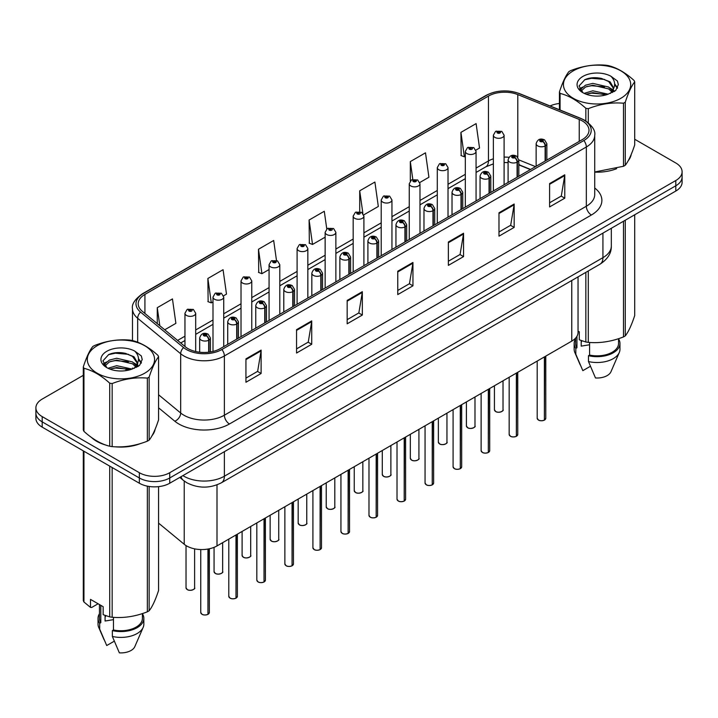 <?xml version="1.0" encoding="UTF-8"?>
<svg xmlns="http://www.w3.org/2000/svg" width="718" height="718" viewBox="0 0 718 718"><rect width="100%" height="100%" fill="white"/><g stroke="black" fill="none" stroke-linecap="round" stroke-linejoin="round"><path stroke-width="1.08" d="M530.396 169.574L518.827 164.898M578.044 276.879L578.044 332.353A21.468 12.394 180 0 1 571.752 341.122L216.998 545.931A21.468 12.394 180 0 1 184.23 544.28L158.579 523.126M91.545 437.513A34.356 19.835 0 0 0 96.643 441.274A34.356 19.835 0 0 0 105.806 445.052A34.356 19.835 0 0 1 96.643 441.274A34.356 19.835 0 0 1 91.545 437.513M582.289 120.92A22.904 13.22 180 0 1 588.993 130.263A22.904 13.22 180 0 1 582.289 139.615L220.336 348.589A22.904 13.22 180 0 1 185.379 346.821L142.361 311.352A22.904 13.22 180 0 1 138.215 303.768A22.904 13.22 180 0 1 144.919 294.416L488.455 96.077A22.904 13.22 180 0 1 517.795 94.597L579.229 119.439A22.904 13.22 180 0 1 582.289 120.92M583.86 120.014A25.121 14.504 0 0 0 580.503 118.389L519.06 93.546A25.121 14.504 0 0 0 486.885 95.171L143.349 293.509A25.121 14.504 0 0 0 140.54 312.088L183.557 347.557A25.121 14.504 0 0 0 221.898 349.495L583.86 140.522A25.121 14.504 0 0 0 583.86 120.014M83.297 375.343L42.191 399.082A21.468 12.394 0 0 0 35.9 407.842L35.9 418.361A21.468 12.394 0 0 0 42.191 427.129L139.355 483.232L139.355 477.973A21.468 12.394 0 0 0 169.726 477.973L675.809 185.782A21.468 12.394 0 0 0 682.1 177.014A21.468 12.394 0 0 1 675.809 185.782L169.726 477.973A21.468 12.394 0 0 1 139.355 477.973L42.191 421.87L139.355 477.973L139.355 472.713A21.468 12.394 0 0 0 169.726 472.713L675.809 180.523A21.468 12.394 0 0 0 682.1 171.755A21.468 12.394 0 0 0 675.809 162.995L634.703 139.256M35.9 413.101A21.468 12.394 0 0 0 42.191 421.87A21.468 12.394 0 0 1 35.9 413.101M245.942 358.874L245.942 382.254L261.119 373.486L261.119 350.106L245.942 358.874M245.942 378.108L257.636 371.35L261.065 350.887A5.726 3.303 -120 0 0 261.119 350.106M257.529 371.412L261.119 373.486M296.552 329.661L296.552 353.032L311.729 344.263L311.729 320.892L296.552 329.661M296.552 348.885L308.246 342.136L311.666 321.664A5.726 3.303 -120 0 0 311.729 320.892M308.139 342.19L311.729 344.263M347.162 300.438L347.162 323.809L362.339 315.049L362.339 291.67L347.162 300.438M347.162 319.663L358.847 312.913L362.276 292.45A5.726 3.303 -120 0 0 362.339 291.67M358.749 312.976L362.339 315.049M549.593 183.566L549.593 206.937L564.779 198.177L564.779 174.797L549.593 183.566M549.593 202.79L561.288 196.041L564.716 175.578A5.726 3.303 -120 0 0 564.779 174.797M561.18 196.095L564.779 198.177M498.983 212.779L498.983 236.159L514.169 227.391L514.169 204.02L498.983 212.779M498.983 232.013L510.677 225.255L514.106 204.792A5.726 3.303 -120 0 0 514.169 204.02M510.579 225.317L514.169 227.391M448.373 242.002L448.373 265.373L463.559 256.613L463.559 233.233L448.373 242.002M448.373 261.226L460.067 254.477L463.496 234.014A5.726 3.303 -120 0 0 463.559 233.233M459.969 254.54L463.559 256.613M397.763 271.216L397.763 294.595L412.949 285.827L412.949 262.456L397.763 271.216M397.763 290.449L409.457 283.7L412.886 263.228A5.726 3.303 -120 0 0 412.949 262.456M409.359 283.754L412.949 285.827M594.719 172.149A34.356 19.835 0 0 0 616.645 168.658A34.356 19.835 0 0 1 594.719 172.149M628.241 160.688A34.356 19.835 0 0 0 631.239 154.388A34.356 19.835 0 0 1 628.241 160.688M115.068 446.793A34.356 19.835 0 0 0 140.513 443.544A34.356 19.835 0 0 1 115.068 446.793M152.117 435.575A34.356 19.835 0 0 0 155.115 429.274A34.356 19.835 0 0 1 152.117 435.575M559.421 103.482A21.468 12.394 0 0 0 550.078 105.968M122.365 352.789L121.782 353.13M35.9 407.842A21.468 12.394 0 0 0 42.191 416.611L139.355 472.713M223.54 295.834L226.493 294.12L223.065 269.699L207.879 278.467L208.13 301.704M164.718 329.786L175.883 323.342L172.455 298.921L157.269 307.681L157.269 323.656M363.721 214.897L378.314 206.47L374.895 182.04L359.709 190.808L359.709 211.631M419.797 182.516L428.924 177.247L425.496 152.826L410.319 161.595L410.319 180.954M475.872 150.143L479.534 148.034L476.106 123.604L460.929 132.372L461.171 155.609M276.475 260.419L273.675 240.485L258.489 249.245L258.731 272.481M326.771 228.97L324.285 211.263L309.099 220.031L309.341 243.258M309.099 220.031L312.527 244.452L325.137 237.173M312.527 244.452L309.099 243.169M359.709 190.808L362.877 213.363M410.319 161.595L412.814 179.41M460.929 132.372L464.358 156.793L465.327 156.237M464.358 156.793L460.929 155.519M258.489 249.245L261.917 273.675L269.062 269.546M261.917 273.675L258.489 272.391M207.879 278.467L211.307 302.888L212.995 301.919M211.307 302.888L207.879 301.605M157.269 307.681L159.809 325.739M139.355 483.232A21.468 12.394 0 0 0 169.726 483.232L675.809 191.042A21.468 12.394 0 0 0 682.1 182.273L682.1 171.755M544.37 420.147C541.821 420.963 539.855 420.936 538.491 420.066L537.199 418.253A4.29 2.477 0 0 0 538.455 420.003A4.29 2.477 0 0 0 544.397 420.075L544.298 420.138A4.155 2.396 180 0 1 538.563 420.066M544.397 419.904L544.666 356.756M545.456 160.886L545.456 145.799A3.581 2.154 -122.2 0 0 542.817 141.482A1.786 1.032 0 0 0 542.763 140.055A1.786 1.032 0 0 0 540.232 140.055A1.786 1.032 0 0 0 540.232 141.518A1.786 1.032 0 0 0 542.7 141.545L540.78 140.782L542 140.495L542.817 141.482M542.7 141.545A3.581 1.975 62.1 0 1 545.124 145.996A5.367 3.096 180 0 1 537.701 145.898A5.367 3.096 180 0 1 536.131 143.708C537.504 139.301 540.304 138.027 544.549 139.875L546.865 143.708A5.367 3.096 180 0 1 545.456 145.799M545.124 161.074L545.124 145.996M544.397 420.075L544.397 356.909M504.099 184.759L504.099 135.208A5.367 3.096 180 0 1 500.787 138.071A5.367 3.096 180 0 1 494.935 137.398A5.367 3.096 180 0 1 493.365 135.208L495.501 131.484A3.581 2.154 57.8 0 1 497.412 131.582A1.786 1.032 0 0 0 497.466 133.009A1.786 1.032 0 0 0 499.997 133.009A1.786 1.032 0 0 0 499.997 131.556A1.786 1.032 0 0 0 497.52 131.52L499.45 132.283L498.229 132.579L497.412 131.582M498.247 132.588L498.247 131.977M497.52 131.52A3.581 1.975 -117.9 0 0 495.851 131.277A3.581 1.975 -117.9 0 0 495.689 131.385M498.202 132.561L498.202 132.004M516.332 436.329C513.783 437.154 511.817 437.127 510.453 436.257L509.161 434.435A4.29 2.477 0 0 0 510.417 436.194A4.29 2.477 0 0 0 516.359 436.266L516.26 436.32A4.155 2.396 180 0 1 510.525 436.248M516.359 436.086L516.628 372.947M517.418 177.068L517.418 161.99A3.581 2.154 -122.2 0 0 514.779 157.673A1.786 1.032 0 0 0 514.725 156.246A1.786 1.032 0 0 0 512.194 156.246A1.786 1.032 0 0 0 512.194 157.7A1.786 1.032 0 0 0 514.671 157.736L512.742 156.973L513.962 156.686L514.779 157.673M514.671 157.736A3.581 1.975 62.1 0 1 517.086 162.178A5.367 3.096 180 0 1 509.663 162.088A5.367 3.096 180 0 1 508.093 159.899C509.466 155.492 512.266 154.217 516.511 156.066L518.827 159.899A5.367 3.096 180 0 1 517.418 161.99M517.086 177.265L517.086 162.178M516.359 436.266L516.359 373.1M488.294 452.519C485.745 453.336 483.779 453.318 482.415 452.448L481.123 450.626A4.29 2.477 0 0 0 482.388 452.376A4.29 2.477 0 0 0 488.321 452.457L488.222 452.511A4.155 2.396 180 0 1 482.487 452.439M488.321 452.277L488.59 389.129M489.38 193.259L489.38 178.172A3.581 2.154 -122.2 0 0 486.741 173.855A1.786 1.032 0 0 0 486.687 172.428A1.786 1.032 0 0 0 484.156 172.428A1.786 1.032 0 0 0 484.156 173.891A1.786 1.032 0 0 0 486.633 173.927L484.704 173.164L485.924 172.867L486.741 173.855M486.633 173.927A3.581 1.975 62.1 0 1 489.048 178.369A5.367 3.096 180 0 1 481.625 178.27A5.367 3.096 180 0 1 480.055 176.081C481.428 171.683 484.228 170.399 488.473 172.257L490.789 176.081A5.367 3.096 180 0 1 489.38 178.172M489.048 193.447L489.048 178.369M488.321 452.457L488.321 389.282M460.256 468.71C457.707 469.527 455.742 469.5 454.377 468.63L453.085 466.817A4.29 2.477 0 0 0 454.35 468.567A4.29 2.477 0 0 0 460.283 468.639L460.184 468.692A4.155 2.396 180 0 1 454.449 468.621M460.283 468.468L460.552 405.32M461.342 209.441L461.342 194.363A3.581 2.154 -122.2 0 0 458.703 190.046A1.786 1.032 0 0 0 458.649 188.619A1.786 1.032 0 0 0 456.118 188.619A1.786 1.032 0 0 0 456.118 190.082A1.786 1.032 0 0 0 458.596 190.108L456.666 189.346L457.887 189.058L458.703 190.046M458.596 190.108A3.581 1.975 62.1 0 1 461.01 194.551A5.367 3.096 180 0 1 453.588 194.461A5.367 3.096 180 0 1 452.017 192.271C453.39 187.865 456.199 186.59 460.435 188.439L462.751 192.271A5.367 3.096 180 0 1 461.342 194.363M461.01 209.638L461.01 194.551M460.283 468.639L460.283 405.473M432.218 484.892C429.669 485.718 427.713 485.691 426.339 484.821L425.056 482.999A4.29 2.477 0 0 0 426.312 484.749A4.29 2.477 0 0 0 432.245 484.829L432.146 484.883A4.155 2.396 180 0 1 426.411 484.812M432.245 484.65L432.514 421.502M433.304 225.631L433.304 210.553A3.581 2.154 -122.2 0 0 430.665 206.237A1.786 1.032 0 0 0 430.612 204.801A1.786 1.032 0 0 0 428.081 204.801A1.786 1.032 0 0 0 428.081 206.263A1.786 1.032 0 0 0 430.558 206.299L428.628 205.536L429.849 205.24L430.665 206.237M430.558 206.299A3.581 1.975 62.1 0 1 432.972 210.742A5.367 3.096 180 0 1 425.55 210.652A5.367 3.096 180 0 1 423.979 208.453C425.352 204.056 428.161 202.772 432.398 204.63L434.713 208.453A5.367 3.096 180 0 1 433.304 210.553M432.972 225.82L432.972 210.742M432.245 484.829L432.245 421.663M476.061 200.941L476.061 151.39A5.367 3.096 180 0 1 472.749 154.253A5.367 3.096 180 0 1 466.897 153.58A5.367 3.096 180 0 1 465.327 151.39L467.463 147.666A3.581 2.154 57.8 0 1 469.375 147.773A1.786 1.032 0 0 0 469.428 149.2A1.786 1.032 0 0 0 471.959 149.2A1.786 1.032 0 0 0 471.959 147.737A1.786 1.032 0 0 0 469.482 147.711L471.196 148.177L470.191 148.761L470.209 148.168M469.482 147.711A3.581 1.975 -117.9 0 0 467.813 147.468A3.581 1.975 -117.9 0 0 467.651 147.567M470.164 148.752L469.375 147.773M470.191 148.761L470.164 148.195M448.023 217.132L448.023 167.581A5.367 3.096 180 0 1 444.711 170.444A5.367 3.096 180 0 1 438.86 169.771A5.367 3.096 180 0 1 437.289 167.581L439.434 163.857A3.581 2.154 57.8 0 1 441.337 163.964A1.786 1.032 0 0 0 441.39 165.391A1.786 1.032 0 0 0 443.921 165.391A1.786 1.032 0 0 0 443.921 163.928A1.786 1.032 0 0 0 441.444 163.892L443.374 164.655L442.153 164.952L442.171 164.35M441.444 163.892A3.581 1.975 -117.9 0 0 439.775 163.659A3.581 1.975 -117.9 0 0 439.613 163.758M442.126 164.934L441.337 163.964M442.153 164.952L442.126 164.377M419.985 233.323L419.985 183.763A5.367 3.096 180 0 1 416.673 186.626A5.367 3.096 180 0 1 410.822 185.962A5.367 3.096 180 0 1 409.251 183.763L411.396 180.038A3.581 2.154 57.8 0 1 413.299 180.146A1.786 1.032 0 0 0 413.353 181.573A1.786 1.032 0 0 0 415.884 181.573A1.786 1.032 0 0 0 415.884 180.11A1.786 1.032 0 0 0 413.406 180.083L415.336 180.846L414.115 181.133L413.299 180.146M414.133 181.151L414.133 180.541M413.406 180.083A3.581 1.975 -117.9 0 0 411.737 179.841A3.581 1.975 -117.9 0 0 411.576 179.94M414.115 181.133L414.089 180.568M573.278 70.84A33.638 19.422 -0 0 0 573.278 98.303A33.638 19.422 -0 0 0 620.846 98.303A33.638 19.422 -0 0 0 620.846 70.84A33.638 19.422 -0 0 0 573.278 70.84M594.719 171.979L623.484 166.28A38.646 22.312 -0 0 0 624.391 165.777A38.646 22.312 -0 0 0 625.27 165.248C628.403 161.335 631.544 154.558 634.703 144.928L634.703 81.861A38.646 22.312 -0 0 0 634.048 80.452C625.441 72.653 616.852 67.689 608.281 65.58A38.646 22.312 -0 0 0 605.839 65.203C594.055 64.189 582.325 66.011 570.648 70.642A38.646 22.312 -0 0 0 569.733 71.154A38.646 22.312 -0 0 0 568.853 71.674C565.694 75.65 562.553 82.426 559.421 91.994A38.646 22.312 -0 0 0 560.076 93.412L560.076 110.007M585.843 120.929L585.843 108.283C577.236 100.484 568.647 95.521 560.076 93.412M585.843 108.283A38.646 22.312 -0 0 0 588.293 108.66L588.293 122.706M623.484 166.28L623.484 103.221C611.799 102.198 600.068 104.011 588.293 108.66M623.484 103.221A38.646 22.312 -0 0 0 624.391 102.71A38.646 22.312 -0 0 0 625.27 102.18L625.27 165.248M608.2 94.184L592.826 90.791L584.111 93.367M606.055 94.884L592.826 92.64L586.067 94.211M612.4 90.935L608.631 87.049L592.826 83.369L585.493 85.191L581.257 88.808L580.709 90.773M611.799 91.859L608.631 88.906L592.826 85.227L585.493 87.049L581.041 91.141M610.354 93.466L612.867 89.992L613.423 87.542L610.129 81.852L601.154 78.388C595.034 77.14 589.586 77.58 584.82 79.689L579.058 85.972L582.926 92.694A19.996 11.542 -0 0 0 607.922 94.264L615.721 90.486L618.342 84.571L617.444 81.044L610.892 76.234A19.996 11.542 -0 0 0 582.926 76.404A19.996 11.542 -0 0 0 582.926 92.73M612.562 92.496L613.423 89.014M613.378 88.269L608.631 81.484L601.585 78.468M610.892 76.234C615.057 80.47 615.721 85.047 612.867 89.974M559.421 109.746L559.421 91.994M634.703 81.861C631.571 85.783 628.429 92.55 625.27 102.18M604.583 94.264L591.56 93.152L586.373 94.094M614.105 91.626L613.19 90.899M612.634 90.495L611.709 89.885M604.583 86.842L591.56 85.729L586.373 86.672M581.356 88.628L579.83 89.57M617.354 88.269L614.617 84.661M604.637 79.438L591.56 78.307L584.587 79.797M618.342 84.751L617.444 81.044M614.698 91.24L613.351 90.091M612.957 89.795L609.753 87.874M582.621 87.075L579.489 88.888M617.579 87.829L614.608 83.737M97.154 345.726A33.638 19.422 -0 0 0 97.154 373.189A33.638 19.422 -0 0 0 144.722 373.189A33.638 19.422 -0 0 0 144.722 345.726A33.638 19.422 -0 0 0 97.154 345.726M93.609 346.04A38.646 22.312 -0 0 0 92.73 346.57C89.57 350.537 86.429 357.313 83.297 366.889A38.646 22.312 -0 0 0 83.952 368.298L83.952 431.365C92.514 439.138 101.103 444.101 109.719 446.237A38.646 22.312 -0 0 0 112.161 446.614C123.846 447.637 135.576 445.824 147.352 441.175A38.646 22.312 -0 0 0 148.267 440.664A38.646 22.312 -0 0 0 149.147 440.134C152.279 436.221 155.42 429.454 158.579 419.824L158.579 356.756A38.646 22.312 -0 0 0 157.924 355.338C149.308 347.539 140.719 342.585 132.157 340.467A38.646 22.312 -0 0 0 129.707 340.09C117.931 339.084 106.201 340.897 94.516 345.537A38.646 22.312 -0 0 0 93.609 346.04M109.719 446.237L109.719 383.17C101.103 375.37 92.514 370.416 83.952 368.298M109.719 383.17A38.646 22.312 -0 0 0 112.161 383.556L112.161 446.614M147.352 441.175L147.352 378.108C135.675 377.085 123.945 378.898 112.161 383.556M147.352 378.108A38.646 22.312 -0 0 0 148.267 377.596A38.646 22.312 -0 0 0 149.147 377.076L149.147 440.134M83.297 366.889L83.297 429.947A38.646 22.312 -0 0 0 83.952 431.365M132.067 369.079L116.702 365.677L107.987 368.253M129.922 369.77L116.702 367.535L109.944 369.106M136.267 365.83L132.507 361.935L116.702 358.255L109.369 360.086L105.133 363.703L104.577 365.668M135.666 366.754L132.507 363.793L116.702 360.113L109.369 361.935L104.909 366.027M134.23 368.361L136.743 364.879L137.3 362.428L134.006 356.747L125.031 353.283C118.91 352.035 113.462 352.466 108.687 354.575L102.934 360.858L106.802 367.589M136.438 367.383L137.3 363.9M137.246 363.155L132.507 356.37L125.453 353.364M106.794 351.299A19.996 11.542 -0 0 0 106.794 367.625A19.996 11.542 -0 0 0 131.798 369.151L139.588 365.372L142.218 359.458L141.32 355.931L134.769 351.12A19.996 11.542 -0 0 0 106.794 351.299M134.769 351.12C138.933 355.356 139.588 359.942 136.743 364.87M158.579 356.756C155.447 360.669 152.306 367.445 149.147 377.076M128.459 369.151L115.427 368.038L110.24 368.98M137.973 366.521L137.066 365.785M136.51 365.381L135.576 364.78M128.459 361.728L115.427 360.615L110.24 361.558M105.232 363.514L103.706 364.457M141.231 363.164L138.484 359.556M128.513 354.324L115.427 353.193L108.454 354.683M142.218 359.637L141.32 355.931M138.574 366.126L137.228 364.977M136.824 364.681L133.62 362.761M106.497 361.962L103.356 363.784M141.455 362.725L138.484 358.623M582.02 340.835A16.182 9.343 0 0 0 581.203 342.432M581.203 340.547L581.203 346.13L589.586 344.766M578.044 331.079L579.291 331.797L579.291 339.811L585.843 341.992A38.646 22.312 0 0 0 588.293 342.369C599.97 343.392 611.7 341.571 623.484 336.921A38.646 22.312 0 0 0 625.27 335.889C628.403 331.976 631.544 325.2 634.703 315.57L634.703 214.781M589.586 342.459L589.586 355.069A21.468 12.394 0 0 0 618.539 343.455L618.539 338.69M589.586 355.069L588.482 355.706A22.904 13.22 0 0 0 619.966 343.455A22.904 13.22 0 0 0 618.539 338.851M588.482 355.706L588.482 361.558A22.904 13.22 0 0 0 619.284 352.502A22.904 13.22 0 0 0 619.966 349.298L619.966 343.455M588.482 361.558L595.491 377.964A14.315 8.266 0 0 0 610.955 371.753L619.284 352.502M623.484 336.921L623.484 221.252M625.27 220.22L625.27 335.889M588.293 270.955L588.293 342.369M585.843 341.992L585.843 272.373M575.594 338.097L575.594 343.455A21.468 12.394 0 0 0 576.94 347.763L576.94 336.275M575.594 338.851A22.904 13.22 0 0 0 574.158 343.455A22.904 13.22 0 0 0 575.827 348.409L576.94 347.763M574.158 343.455L574.158 349.298A22.904 13.22 0 0 0 574.84 352.502A22.904 13.22 0 0 0 575.827 354.252L575.827 348.409M590.384 366.297L582.837 370.659L575.827 354.252M105.896 615.73A16.182 9.343 0 0 0 105.079 617.318M105.079 615.434L105.079 621.016L113.462 619.652M98.097 603.766L91.68 607.473L90.504 607.392L90.504 599.386L103.159 606.692L103.159 614.698L109.719 616.879A38.646 22.312 0 0 0 112.161 617.256C123.846 618.279 135.576 616.466 147.352 611.808A38.646 22.312 0 0 0 149.147 610.776C152.279 606.863 155.42 600.086 158.579 590.456L158.579 486.642M113.462 617.345L113.462 629.964A21.468 12.394 0 0 0 142.406 618.342L142.406 613.585M113.462 629.964L112.358 630.601A22.904 13.22 0 0 0 143.842 618.342A22.904 13.22 0 0 0 142.406 613.737M112.358 630.601L112.358 636.444A22.904 13.22 0 0 0 143.16 627.388A22.904 13.22 0 0 0 143.842 624.184L143.842 618.342M112.358 636.444L119.359 652.85A14.315 8.266 0 0 0 134.822 646.64L143.16 627.388M147.352 611.808L147.352 486.149M149.147 486.463L149.147 610.776M112.161 467.526L112.161 617.256M109.719 616.879L109.719 466.117M83.952 451.245L83.952 602.007L90.504 607.392M83.952 602.007A38.646 22.312 0 0 1 83.297 600.589L83.297 450.868M99.461 604.556L99.461 618.342A21.468 12.394 0 0 0 100.807 622.659L100.807 605.328M99.461 613.737A22.904 13.22 0 0 0 98.034 618.342A22.904 13.22 0 0 0 99.703 623.296L100.807 622.659M98.034 618.342L98.034 624.184A22.904 13.22 0 0 0 98.716 627.388A22.904 13.22 0 0 0 99.703 629.139L99.703 623.296M114.261 641.192L106.713 645.545L99.703 629.139M404.18 501.083C401.631 501.9 399.675 501.873 398.302 501.002L397.018 499.19A4.29 2.477 0 0 0 398.275 500.94A4.29 2.477 0 0 0 404.207 501.011L404.117 501.074A4.155 2.396 180 0 1 398.373 501.002M404.207 500.841L404.476 437.693M405.266 241.822L405.266 226.735A3.581 2.154 -122.2 0 0 402.627 222.418A1.786 1.032 0 0 0 402.574 220.991A1.786 1.032 0 0 0 400.043 220.991A1.786 1.032 0 0 0 400.043 222.454A1.786 1.032 0 0 0 402.52 222.481L400.59 221.718L401.811 221.431L402.627 222.418M402.52 222.481A3.581 1.975 62.1 0 1 404.934 226.933A5.367 3.096 180 0 1 397.512 226.834A5.367 3.096 180 0 1 395.941 224.644C397.314 220.238 400.123 218.963 404.36 220.812L406.675 224.644A5.367 3.096 180 0 1 405.266 226.735M404.934 242.011L404.934 226.933M404.207 501.011L404.207 437.845M376.142 517.265C373.593 518.091 371.637 518.064 370.264 517.193L368.98 515.371A4.29 2.477 0 0 0 370.237 517.131A4.29 2.477 0 0 0 376.169 517.202L376.079 517.256A4.155 2.396 180 0 1 370.335 517.184M376.169 517.023L376.438 453.884M377.228 258.004L377.228 242.926A3.581 2.154 -122.2 0 0 374.59 238.609A1.786 1.032 0 0 0 374.536 237.182A1.786 1.032 0 0 0 372.005 237.182A1.786 1.032 0 0 0 372.005 238.636A1.786 1.032 0 0 0 374.482 238.672L372.552 237.909L373.782 237.613L374.59 238.609M374.482 238.672A3.581 1.975 62.1 0 1 376.896 243.115A5.367 3.096 180 0 1 369.474 243.025A5.367 3.096 180 0 1 367.903 240.835C369.276 236.428 372.086 235.154 376.322 237.003L378.637 240.835A5.367 3.096 180 0 1 377.228 242.926M376.896 258.193L376.896 243.115M376.169 517.202L376.169 454.036M348.104 533.456C345.555 534.273 343.599 534.255 342.226 533.384L340.942 531.562A4.29 2.477 0 0 0 342.199 533.312A4.29 2.477 0 0 0 348.131 533.393L348.042 533.447A4.155 2.396 180 0 1 342.298 533.375M348.131 533.214L348.401 470.066M349.19 274.195L349.19 259.108A3.581 2.154 -122.2 0 0 346.552 254.791A1.786 1.032 0 0 0 346.498 253.364A1.786 1.032 0 0 0 343.967 253.364A1.786 1.032 0 0 0 343.967 254.827A1.786 1.032 0 0 0 346.444 254.854L344.514 254.1L345.744 253.804L346.552 254.791M346.444 254.854A3.581 1.975 62.1 0 1 348.858 259.306A5.367 3.096 180 0 1 341.436 259.207A5.367 3.096 180 0 1 339.865 257.017C341.238 252.61 344.048 251.336 348.293 253.185L350.599 257.017A5.367 3.096 180 0 1 349.19 259.108M348.858 274.384L348.858 259.306M348.131 533.393L348.131 470.218M391.947 249.505L391.947 199.954A5.367 3.096 180 0 1 388.635 202.817A5.367 3.096 180 0 1 382.784 202.144A5.367 3.096 180 0 1 381.213 199.954L383.358 196.229A3.581 2.154 57.8 0 1 385.261 196.337A1.786 1.032 0 0 0 385.315 197.764A1.786 1.032 0 0 0 387.846 197.764A1.786 1.032 0 0 0 387.846 196.301A1.786 1.032 0 0 0 385.369 196.274L387.298 197.028L386.078 197.324L385.261 196.337M386.096 197.333L386.096 196.723M385.369 196.274A3.581 1.975 -117.9 0 0 383.699 196.032A3.581 1.975 -117.9 0 0 383.538 196.131M386.078 197.324L386.051 196.75M363.909 265.696L363.909 216.145A5.367 3.096 180 0 1 360.598 219.008A5.367 3.096 180 0 1 354.746 218.335A5.367 3.096 180 0 1 353.175 216.145L355.32 212.411A3.581 2.154 57.8 0 1 357.223 212.519A1.786 1.032 0 0 0 357.277 213.946A1.786 1.032 0 0 0 359.808 213.946A1.786 1.032 0 0 0 359.808 212.492A1.786 1.032 0 0 0 357.34 212.456L359.054 212.923L358.04 213.515L358.058 212.914M357.34 212.456A3.581 1.975 -117.9 0 0 355.661 212.214A3.581 1.975 -117.9 0 0 355.509 212.322M358.013 213.497L357.223 212.519M358.04 213.515L358.013 212.941M335.871 281.878L335.871 232.327A5.367 3.096 180 0 1 332.56 235.19A5.367 3.096 180 0 1 326.708 234.517A5.367 3.096 180 0 1 325.137 232.327L327.282 228.602A3.581 2.154 57.8 0 1 329.185 228.71A1.786 1.032 0 0 0 329.239 230.137A1.786 1.032 0 0 0 331.77 230.137A1.786 1.032 0 0 0 331.77 228.674A1.786 1.032 0 0 0 329.302 228.647L331.016 229.114L330.002 229.697L330.02 229.105M329.302 228.647A3.581 1.975 -117.9 0 0 327.623 228.405A3.581 1.975 -117.9 0 0 327.471 228.503M329.984 229.688L329.185 228.71M330.002 229.697L329.984 229.132M320.066 549.638C317.518 550.464 315.561 550.437 314.188 549.566L312.904 547.744A4.29 2.477 0 0 0 314.161 549.503A4.29 2.477 0 0 0 320.102 549.575L320.004 549.629A4.155 2.396 180 0 1 314.26 549.557M320.102 549.405L320.363 486.257M321.152 290.377L321.152 275.299A3.581 2.154 -122.2 0 0 318.514 270.982A1.786 1.032 0 0 0 318.46 269.555A1.786 1.032 0 0 0 315.929 269.555A1.786 1.032 0 0 0 315.929 271.018A1.786 1.032 0 0 0 318.406 271.045L316.485 270.282L317.706 269.995L318.514 270.982M318.406 271.045A3.581 1.975 62.1 0 1 320.82 275.488A5.367 3.096 180 0 1 313.398 275.398A5.367 3.096 180 0 1 311.827 273.208C313.201 268.801 316.01 267.527 320.255 269.376L322.561 273.208A5.367 3.096 180 0 1 321.152 275.299M320.82 290.575L320.82 275.488M320.102 549.575L320.102 486.409M292.029 565.829C289.48 566.655 287.523 566.628 286.15 565.757L284.866 563.935A4.29 2.477 0 0 0 286.123 565.685A4.29 2.477 0 0 0 292.064 565.766L291.966 565.82A4.155 2.396 180 0 1 286.222 565.748M292.064 565.587L292.325 502.438M293.115 306.568L293.115 291.49A3.581 2.154 -122.2 0 0 290.476 287.164A1.786 1.032 0 0 0 290.422 285.737A1.786 1.032 0 0 0 287.891 285.737A1.786 1.032 0 0 0 287.891 287.2A1.786 1.032 0 0 0 290.368 287.236L288.448 286.473L289.668 286.177L290.476 287.164M290.368 287.236A3.581 1.975 62.1 0 1 292.782 291.679A5.367 3.096 180 0 1 285.36 291.58A5.367 3.096 180 0 1 283.789 289.39C285.163 284.992 287.972 283.709 292.217 285.567L294.524 289.39A5.367 3.096 180 0 1 293.115 291.49M292.782 306.757L292.782 291.679M292.064 565.766L292.064 502.591M263.991 582.02C261.442 582.837 259.485 582.81 258.112 581.939L256.829 580.126A4.29 2.477 0 0 0 258.085 581.876A4.29 2.477 0 0 0 264.027 581.948L263.928 582.011A4.155 2.396 180 0 1 258.184 581.93M264.027 581.777L264.287 518.629M265.077 322.75L265.077 307.672A3.581 2.154 -122.2 0 0 262.438 303.355A1.786 1.032 0 0 0 262.384 301.928A1.786 1.032 0 0 0 259.853 301.928A1.786 1.032 0 0 0 259.853 303.391A1.786 1.032 0 0 0 262.33 303.418L260.41 302.655L261.63 302.368L262.438 303.355M262.33 303.418A3.581 1.975 62.1 0 1 264.754 307.86A5.367 3.096 180 0 1 257.331 307.771A5.367 3.096 180 0 1 255.752 305.581C257.125 301.174 259.934 299.9 264.179 301.748L266.495 305.581A5.367 3.096 180 0 1 265.077 307.672M264.754 322.947L264.754 307.86M264.027 581.948L264.027 518.782M235.953 598.202C233.404 599.027 231.447 599 230.074 598.13L228.791 596.308A4.29 2.477 0 0 0 230.047 598.067A4.29 2.477 0 0 0 235.989 598.139L235.89 598.193A4.155 2.396 180 0 1 230.146 598.121M235.989 597.959L236.249 534.82M237.039 338.941L237.039 323.863A3.581 2.154 -122.2 0 0 234.4 319.546A1.786 1.032 0 0 0 234.346 318.119A1.786 1.032 0 0 0 231.824 318.119A1.786 1.032 0 0 0 231.824 319.573A1.786 1.032 0 0 0 234.292 319.609L232.372 318.846L233.592 318.55L234.4 319.546M234.292 319.609A3.581 1.975 62.1 0 1 236.716 324.051A5.367 3.096 180 0 1 229.293 323.962A5.367 3.096 180 0 1 227.714 321.763C229.087 317.365 231.896 316.091 236.141 317.939L238.457 321.763A5.367 3.096 180 0 1 237.039 323.863M236.716 339.129L236.716 324.051M235.989 598.139L235.989 534.973M207.924 614.393C205.366 615.209 203.409 615.191 202.045 614.312L200.753 612.499A4.29 2.477 0 0 0 202.009 614.249A4.29 2.477 0 0 0 207.951 614.321L207.852 614.384A4.155 2.396 180 0 1 202.117 614.312M207.951 614.15L208.211 549.001M209.01 352.161L209.01 340.045A3.581 2.154 -122.2 0 0 206.371 335.728A1.786 1.032 0 0 0 206.317 334.301A1.786 1.032 0 0 0 203.786 334.301A1.786 1.032 0 0 0 203.786 335.764A1.786 1.032 0 0 0 206.254 335.791L204.334 335.028L205.554 334.741L206.371 335.728M206.254 335.791A3.581 1.975 62.1 0 1 208.678 340.242A5.367 3.096 180 0 1 201.255 340.144A5.367 3.096 180 0 1 199.676 337.954C201.049 333.547 203.858 332.272 208.103 334.121L210.419 337.954A5.367 3.096 180 0 1 209.01 340.045M208.678 352.197L208.678 340.242M207.951 614.321L207.951 549.046M307.834 298.069L307.834 248.518A5.367 3.096 180 0 1 304.522 251.381A5.367 3.096 180 0 1 298.67 250.708A5.367 3.096 180 0 1 297.099 248.518L299.244 244.793A3.581 2.154 57.8 0 1 301.147 244.892A1.786 1.032 0 0 0 301.201 246.328A1.786 1.032 0 0 0 303.732 246.328A1.786 1.032 0 0 0 303.732 244.865A1.786 1.032 0 0 0 301.264 244.829L303.184 245.592L301.964 245.888L301.147 244.892M301.991 245.897L301.991 245.287M301.264 244.829A3.581 1.975 -117.9 0 0 299.586 244.587A3.581 1.975 -117.9 0 0 299.433 244.694M301.964 245.888L301.946 245.314M279.805 314.26L279.805 264.7A5.367 3.096 180 0 1 276.484 267.563A5.367 3.096 180 0 1 270.641 266.899A5.367 3.096 180 0 1 269.062 264.7L271.207 260.975A3.581 2.154 57.8 0 1 273.109 261.083A1.786 1.032 0 0 0 273.163 262.51A1.786 1.032 0 0 0 275.694 262.51A1.786 1.032 0 0 0 275.694 261.047A1.786 1.032 0 0 0 273.226 261.02L275.147 261.783L273.926 262.07L273.109 261.083M273.953 262.088L273.953 261.478M273.226 261.02A3.581 1.975 -117.9 0 0 271.548 260.778A3.581 1.975 -117.9 0 0 271.395 260.876M273.926 262.07L273.908 261.505M251.767 330.442L251.767 280.891A5.367 3.096 180 0 1 248.446 283.754A5.367 3.096 180 0 1 242.603 283.08A5.367 3.096 180 0 1 241.024 280.891L243.169 277.166A3.581 2.154 57.8 0 1 245.08 277.274A1.786 1.032 0 0 0 245.134 278.701A1.786 1.032 0 0 0 247.656 278.701A1.786 1.032 0 0 0 247.656 277.238A1.786 1.032 0 0 0 245.188 277.211L247.109 277.965L245.888 278.261L245.08 277.274M245.915 278.27L245.915 277.66M245.188 277.211A3.581 1.975 -117.9 0 0 243.51 276.969A3.581 1.975 -117.9 0 0 243.357 277.067M245.87 278.243L245.87 277.686M223.729 346.632L223.729 297.081A5.367 3.096 180 0 1 220.408 299.945A5.367 3.096 180 0 1 214.565 299.271A5.367 3.096 180 0 1 212.995 297.081L215.131 293.348A3.581 2.154 57.8 0 1 217.042 293.456A1.786 1.032 0 0 0 217.096 294.883A1.786 1.032 0 0 0 219.627 294.883A1.786 1.032 0 0 0 219.627 293.429A1.786 1.032 0 0 0 217.15 293.393L219.071 294.156L217.85 294.452L217.877 293.85M217.15 293.393A3.581 1.975 -117.9 0 0 215.472 293.15A3.581 1.975 -117.9 0 0 215.319 293.258M217.832 294.434L217.042 293.456M217.85 294.452L217.832 293.877M195.691 351.533L195.691 313.263A5.367 3.096 180 0 1 192.379 316.126A5.367 3.096 180 0 1 186.527 315.453A5.367 3.096 180 0 1 184.957 313.263L187.093 309.539A3.581 2.154 57.8 0 1 189.005 309.646A1.786 1.032 0 0 0 189.058 311.074A1.786 1.032 0 0 0 191.589 311.074A1.786 1.032 0 0 0 191.589 309.611A1.786 1.032 0 0 0 189.112 309.584L190.826 310.05L189.812 310.634L189.839 310.041M189.112 309.584A3.581 1.975 -117.9 0 0 187.443 309.341A3.581 1.975 -117.9 0 0 187.281 309.44M189.794 310.625L189.005 309.646M189.812 310.634L189.794 310.059M571.752 280.505L571.752 341.122M184.23 481.042L184.23 544.28M216.998 484.847L216.998 545.931M594.719 187.999A35.783 20.66 180 0 1 591.399 215.005L229.446 423.979A7.153 4.128 60 0 1 224.384 415.21L586.337 206.237A28.63 16.532 0 0 0 594.719 194.551L594.719 135.289A28.63 16.532 180 0 1 586.337 146.984A7.153 4.128 -120 0 0 583.86 140.522M229.446 423.979A35.783 20.66 180 0 1 178.836 423.979A35.783 20.66 180 0 1 174.824 421.215L158.579 407.824M183.557 347.557A7.153 4.784 129.5 0 0 180.685 353.75L180.685 413.003A28.63 16.532 0 0 0 183.898 415.21A28.63 16.532 0 0 0 224.384 415.21L224.384 355.949A28.63 16.532 180 0 1 180.685 353.75L137.668 318.271A28.63 16.532 180 0 1 132.489 308.794L132.489 340.556M594.719 135.289C595.653 130.784 592.368 125.803 584.856 120.328L581.086 118.506A7.153 3.348 112 0 0 580.503 118.389M581.086 118.506L519.653 93.663C507.797 89.472 496.542 90.082 485.889 95.494A7.153 4.128 60 0 1 486.885 95.171M143.349 293.509A7.153 4.128 -120 0 0 142.352 293.833C134.84 299.307 131.547 304.297 132.489 308.794M140.54 312.088A7.153 4.784 129.5 0 0 137.668 318.271L137.668 342.235M519.653 93.663A7.153 3.348 112 0 0 519.06 93.546M221.898 349.495A7.153 4.128 60 0 1 224.384 355.949L586.337 146.984L586.337 206.237A7.153 4.128 60 0 0 591.399 215.005M125.776 370.659A35.783 20.66 180 0 1 126.494 368.666M169.726 472.713L169.726 483.232M675.809 180.523L675.809 191.042M42.191 416.611L42.191 427.129M137.668 363.111L137.668 366.71M132.489 368.047A28.63 16.532 0 0 0 132.534 368.935M158.579 394.774L180.685 413.003A7.153 4.784 -50.5 0 1 174.824 421.215M144.919 294.416L144.919 313.47M579.229 119.439L579.229 141.383M517.795 94.597L517.795 157.125M535.502 166.63L518.827 159.881L518.827 176.26M508.972 157.314A22.904 13.22 0 0 0 504.099 157.08M493.365 158.795A22.904 13.22 0 0 0 488.455 160.949L476.061 168.102M488.455 96.077L488.455 160.949A12.879 7.44 60 0 1 485.79 166.845L476.061 172.464M465.327 174.303L448.023 184.293M437.289 190.485L419.985 200.475M409.251 206.676L391.947 216.665M381.213 222.867L363.909 232.856M353.175 239.049L335.871 249.038M325.137 255.24L307.834 265.229M297.099 271.422L279.805 281.411M269.062 287.613L251.767 297.602M241.024 303.804L223.729 313.793M212.995 319.986L195.691 329.975M184.957 336.177L177.606 340.413M530.602 169.457L520.353 165.319A12.879 6.031 -68 0 1 518.827 163.982M397.763 271.96L412.886 263.228M448.373 242.738L463.496 234.014M498.983 213.524L514.106 204.792M549.593 184.302L564.716 175.578M347.162 301.183L362.276 292.45M296.552 330.397L311.666 321.664M245.942 359.619L261.065 350.887M182.911 475.621A28.63 16.532 0 0 0 183.898 476.222A28.63 16.532 0 0 0 224.384 476.222L602.932 257.663A28.63 16.532 0 0 0 611.323 245.978C611.53 253.077 607.742 259.162 599.97 264.215L221.413 482.774A14.315 8.266 60 0 0 224.384 476.222L224.384 451.676M602.932 233.117L602.932 257.663A14.315 8.266 60 0 1 599.97 264.215M181.035 476.698A14.315 9.576 129.5 0 0 183.305 480.315L179.787 477.416M544.666 419.922A4.29 2.477 0 0 0 545.788 418.253L545.788 356.11M495.698 411.504A4.29 2.477 0 0 0 500.374 412.042A4.29 2.477 0 0 0 503.022 409.745C504.458 410.831 498.516 413.478 495.725 411.567L494.433 409.745A4.29 2.477 0 0 0 495.698 411.504M501.72 411.531A4.155 2.396 180 0 1 495.797 411.558M516.628 436.113A4.29 2.477 0 0 0 517.75 434.435L517.75 372.292M488.59 452.304A4.29 2.477 0 0 0 489.712 450.626L489.712 388.483M460.552 468.486A4.29 2.477 0 0 0 461.674 466.817L461.674 404.665M432.514 484.677A4.29 2.477 0 0 0 433.636 482.999L433.636 420.856M467.66 427.686A4.29 2.477 0 0 0 472.336 428.224A4.29 2.477 0 0 0 474.984 425.936C476.42 427.022 470.478 429.66 467.687 427.757L466.404 425.936A4.29 2.477 0 0 0 467.66 427.686M473.683 427.722A4.155 2.396 180 0 1 467.759 427.748M439.622 443.877A4.29 2.477 0 0 0 444.298 444.415A4.29 2.477 0 0 0 446.955 442.126C448.382 443.212 442.441 445.851 439.649 443.939L438.366 442.126A4.29 2.477 0 0 0 439.622 443.877M445.645 443.904A4.155 2.396 180 0 1 439.721 443.93M411.585 460.067A4.29 2.477 0 0 0 416.26 460.597A4.29 2.477 0 0 0 418.917 458.308C420.344 459.394 414.403 462.042 411.611 460.13L410.328 458.308A4.29 2.477 0 0 0 411.585 460.067M417.607 460.094A4.155 2.396 180 0 1 411.683 460.121M404.476 500.859A4.29 2.477 0 0 0 405.607 499.19L405.607 437.038M376.438 517.05A4.29 2.477 0 0 0 377.569 515.371L377.569 453.229M348.401 533.241A4.29 2.477 0 0 0 349.531 531.562L349.531 469.419M383.547 476.249A4.29 2.477 0 0 0 388.223 476.788A4.29 2.477 0 0 0 390.879 474.499C392.306 475.585 386.365 478.224 383.574 476.312L382.29 474.499A4.29 2.477 0 0 0 383.547 476.249M389.569 476.276A4.155 2.396 180 0 1 383.645 476.312M355.509 492.44A4.29 2.477 0 0 0 360.185 492.979A4.29 2.477 0 0 0 362.841 490.681C364.268 491.767 358.327 494.415 355.536 492.503L354.252 490.681A4.29 2.477 0 0 0 355.509 492.44M361.531 492.467A4.155 2.396 180 0 1 355.607 492.494M327.471 508.622A4.29 2.477 0 0 0 332.147 509.161A4.29 2.477 0 0 0 334.803 506.872C336.23 507.958 330.289 510.597 327.498 508.694L326.214 506.872A4.29 2.477 0 0 0 327.471 508.622M333.493 508.658A4.155 2.396 180 0 1 327.57 508.685M320.363 549.423A4.29 2.477 0 0 0 321.493 547.744L321.493 485.601M292.325 565.613A4.29 2.477 0 0 0 293.456 563.935L293.456 501.792M264.287 581.795A4.29 2.477 0 0 0 265.418 580.126L265.418 517.974M236.249 597.986A4.29 2.477 0 0 0 237.38 596.308L237.38 534.165M208.211 614.168A4.29 2.477 0 0 0 209.342 612.499L209.342 548.776M299.433 524.813A4.29 2.477 0 0 0 304.109 525.352A4.29 2.477 0 0 0 306.765 523.063C308.193 524.14 302.251 526.788 299.46 524.876L298.176 523.063A4.29 2.477 0 0 0 299.433 524.813M305.455 524.84A4.155 2.396 180 0 1 299.532 524.867M271.395 540.995A4.29 2.477 0 0 0 276.08 541.534A4.29 2.477 0 0 0 278.728 539.245C280.155 540.331 274.213 542.979 271.422 541.067L270.139 539.245A4.29 2.477 0 0 0 271.395 540.995M277.417 541.031A4.155 2.396 180 0 1 271.494 541.058M243.357 557.186A4.29 2.477 0 0 0 248.042 557.724A4.29 2.477 0 0 0 250.69 555.436C252.126 556.522 246.175 559.16 243.384 557.249L242.101 555.436A4.29 2.477 0 0 0 243.357 557.186M249.379 557.213A4.155 2.396 180 0 1 243.456 557.249M215.319 573.377A4.29 2.477 0 0 0 220.004 573.906A4.29 2.477 0 0 0 222.652 571.618C224.088 572.704 218.137 575.351 215.355 573.44L214.063 571.618A4.29 2.477 0 0 0 215.319 573.377M221.341 573.404A4.155 2.396 180 0 1 215.427 573.431M187.281 589.559A4.29 2.477 0 0 0 191.966 590.097A4.29 2.477 0 0 0 194.614 587.809C196.05 588.895 190.099 591.533 187.317 589.622L186.025 587.809A4.29 2.477 0 0 0 187.281 589.559M193.304 589.586A4.155 2.396 180 0 1 187.389 589.622M485.889 95.494L142.352 293.833M520.353 165.319L518.827 164.745M508.093 162.636L504.099 162.519M493.365 163.883L485.79 166.845M465.327 178.656L448.023 188.646M437.289 194.847L419.985 204.836M409.251 211.038L391.947 221.027M381.213 227.22L363.909 237.209M353.175 243.411L335.871 253.4M325.137 259.593L307.834 269.582M297.099 275.784L279.805 285.773M269.062 291.966L251.767 301.955M241.024 308.157L223.729 318.146M212.995 324.348L195.691 334.337M184.957 340.529L180.712 342.98M221.413 482.774C209.898 488.563 198.374 488.563 186.859 482.774L183.305 480.315M611.323 245.978L611.323 228.279M537.199 418.253L537.199 361.064M536.131 166.271L536.131 143.708M546.865 160.069L546.865 143.708M545.788 418.253L544.63 419.994M503.022 409.745L503.022 380.8M494.433 409.745L494.433 385.754M504.099 135.208L501.783 131.376L495.851 131.277M493.365 190.952L493.365 135.208M509.161 434.435L509.161 377.255M508.093 182.453L508.093 159.899M517.75 434.435L516.592 436.176M481.123 450.626L481.123 393.437M480.055 198.644L480.055 176.081M490.789 192.442L490.789 176.081M489.712 450.626L488.554 452.367M453.085 466.817L453.085 409.628M452.017 214.826L452.017 192.271M462.751 208.633L462.751 192.271M461.674 466.817L460.516 468.549M425.056 482.999L425.056 425.81M423.979 231.016L423.979 208.453M434.713 224.815L434.713 208.453M433.636 482.999L432.487 484.74M474.984 425.936L474.984 396.982M466.404 425.936L466.404 401.945M476.061 151.39L473.745 147.567L467.813 147.468M465.327 207.143L465.327 151.39M446.955 442.126L446.955 413.173M438.366 442.126L438.366 418.127M448.023 167.581L445.707 163.749L439.775 163.659M437.289 223.334L437.289 167.581M418.917 458.308L418.917 429.355M410.328 458.308L410.328 434.318M419.985 183.763L417.67 179.94L411.737 179.841M409.251 239.516L409.251 183.763M580.198 364.87L574.84 352.502M104.074 639.756L98.716 627.388M397.018 499.19L397.018 442.001M395.941 247.198L395.941 224.644M406.675 241.006L406.675 224.644M405.607 499.19L404.449 500.931M368.98 515.371L368.98 458.192M367.903 263.389L367.903 240.835M378.637 257.188L378.637 240.835M377.569 515.371L376.411 517.113M340.942 531.562L340.942 474.374M339.865 279.58L339.865 257.017M350.599 273.379L350.599 257.017M349.531 531.562L348.374 533.303M390.879 474.499L390.879 445.546M382.29 474.499L382.29 450.5M391.947 199.954L389.641 196.122L383.699 196.032M381.213 255.707L381.213 199.954M362.841 490.681L362.841 461.728M354.252 490.681L354.252 466.691M363.909 216.145L361.603 212.313L355.661 212.214M353.175 271.889L353.175 216.145M334.803 506.872L334.803 477.919M326.214 506.872L326.214 482.882M335.871 232.327L333.565 228.495L327.623 228.405M325.137 288.08L325.137 232.327M312.904 547.744L312.904 490.565M311.827 295.762L311.827 273.208M322.561 289.569L322.561 273.208M321.493 547.744L320.336 549.485M284.866 563.935L284.866 506.746M283.789 311.953L283.789 289.39M294.524 305.751L294.524 289.39M293.456 563.935L292.298 565.676M256.829 580.126L256.829 522.937M255.752 328.135L255.752 305.581M266.495 321.942L266.495 305.581M265.418 580.126L264.26 581.867M228.791 596.308L228.791 539.119M227.714 344.326L227.714 321.763M238.457 338.124L238.457 321.763M237.38 596.308L236.222 598.049M200.753 612.499L200.753 549.548M199.676 352.206L199.676 337.954M210.419 351.955L210.419 337.954M209.342 612.499L208.184 614.24M306.765 523.063L306.765 494.11M298.176 523.063L298.176 499.064M307.834 248.518L305.527 244.685L299.586 244.587M297.099 304.27L297.099 248.518M278.728 539.245L278.728 510.292M270.139 539.245L270.139 515.255M279.805 264.7L277.489 260.876L271.548 260.778M269.062 320.452L269.062 264.7M250.69 555.436L250.69 526.482M242.101 555.436L242.101 531.437M251.767 280.891L249.451 277.058L243.51 276.969M241.024 336.643L241.024 280.891M222.652 571.618L222.652 542.664M214.063 571.618L214.063 547.349M223.729 297.081L221.413 293.249L215.472 293.15M212.995 351.434L212.995 297.081M194.614 587.809L194.614 548.839M186.025 587.809L186.025 545.563M195.691 313.263L193.375 309.431L187.443 309.341M184.957 346.471L184.957 313.263"/></g></svg>
